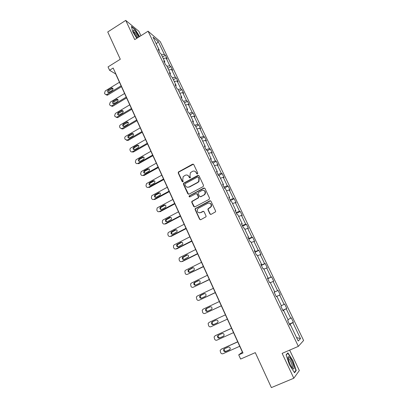 <?xml version="1.0" encoding="UTF-8"?>
<svg xmlns="http://www.w3.org/2000/svg" width="408" height="408" viewBox="0 0 408 408"><rect width="100%" height="100%" fill="white"/><g stroke="black" fill="none" stroke-linecap="round" stroke-linejoin="round"><path stroke-width="0.61" d="M197.482 173.961L197.768 173.099L193.749 164.541L192.591 164.164L178.388 172.008L178.225 173.038L182.162 181.56L183.161 181.662L182.733 179.867L183.166 176.659L185.186 175.312C186.767 174.644 187.996 175.052 188.873 176.531L189.389 177.643L190.403 177.73L189.965 175.94L190.352 172.778L192.433 171.365C194.019 170.697 195.259 171.1 196.146 172.584L196.666 173.696L197.482 173.961M140.944 35.705L138.827 31.232L125.725 20.4L107.737 31.967L120.294 59.247L108.043 66.902L109.568 70.268L115.673 73.95L242.403 352.135L238.716 354.863L240.618 359.06L255.291 352.629L271.381 387.6L293.811 378.231L299.334 370.556L289.67 350.115M209.921 213.94L211.109 214.353L215.597 211.783L215.582 211.002L210.982 201.221L209.799 200.818L195.141 208.677L195.101 209.549L199.604 219.285L200.777 219.703L206.04 216.755L206.045 215.944L204.097 211.762L202.919 211.349L200.517 212.604C197.916 213.032 196.896 211.895 197.457 209.197L198.472 208.192L207.881 203.261C210.411 202.781 211.466 203.867 211.058 206.514L207.968 208.932L207.963 209.748L209.921 213.94L210.727 214.45M238.716 354.863L242.995 352.976L113.164 68.029L109.568 70.268M125.725 20.4L134.747 39.607L148.079 31.207L298.35 346.361L282.132 353.374L293.811 378.231M203.133 186.619L203.541 185.38L199.033 175.787L197.865 175.404L183.518 183.253L183.401 184.238L187.813 193.785L188.97 194.177L203.133 186.619M204.979 188.44L209.528 198.13L209.12 199.374L194.846 206.876L193.678 206.474L191.77 202.337L191.826 201.435L198.283 197.712L198.324 196.829L197.049 194.091L195.881 193.693L189.919 196.865C189.215 196.972 188.965 196.661 189.164 195.942L203.801 188.047L204.979 188.44M289.772 324.926L290.409 324.692L289.869 325.135L287.671 320.53L288.221 320.117L283.606 310.457L283.04 310.82L280.862 306.265L281.444 305.923L276.879 296.366L276.277 296.657L274.125 292.148L274.737 291.883L270.218 282.423L269.581 282.637L267.454 278.18L268.097 277.986L263.624 268.622L262.961 268.765L260.85 264.348L261.523 264.231L257.101 254.964L256.403 255.036L254.317 250.665L255.02 250.614L250.639 241.444L249.915 241.444L247.85 237.119L248.584 237.14L244.244 228.057L243.494 227.99L241.449 223.712L242.209 223.798L237.915 214.807L237.135 214.674L235.11 210.436L235.901 210.589L231.652 201.69L230.841 201.491L228.837 197.294L229.653 197.513L225.446 188.7L224.609 188.44L222.625 184.283L223.472 184.569L219.305 175.843L218.443 175.522L216.48 171.406L217.347 171.748L213.221 163.113L212.333 162.726L210.39 158.651L211.283 159.059L207.198 150.506L206.285 150.057L204.362 146.023L205.28 146.487L201.236 138.021L200.297 137.516L198.39 133.523L199.339 134.043L195.33 125.654L194.366 125.093L192.479 121.14L193.448 121.717L189.48 113.414L188.496 112.792L186.624 108.875L187.619 109.512L183.687 101.286L182.682 100.613L180.826 96.732L181.846 97.425L177.949 89.276L176.919 88.546L175.088 84.706L176.123 85.451L172.268 77.382L171.217 76.597L169.397 72.792L170.457 73.593L166.643 65.596L165.566 64.765L163.766 60.991L164.847 61.843L161.063 53.922L159.967 53.04L158.187 49.307L159.288 50.21L153.046 37.138L158.217 41.54L164.353 54.351L165.398 55.202L167.137 58.834L166.097 57.992L169.815 65.749L170.84 66.56L172.594 70.217L171.574 69.426L175.328 77.26L176.333 78.015L178.102 81.712L177.103 80.973L180.892 88.873L181.871 89.582L183.661 93.31L182.682 92.621L186.507 100.597L187.466 101.255L189.271 105.019L188.317 104.382L192.173 112.435L193.111 113.036L194.932 116.836L194.004 116.249L197.895 124.384L198.813 124.93L200.649 128.765L199.742 128.234L203.674 136.445L204.566 136.94L206.423 140.811L205.535 140.332L209.503 148.619L210.375 149.058L212.247 152.969L211.385 152.546L215.393 160.91L216.24 161.298L218.132 165.24L217.291 164.878L221.335 173.324L222.161 173.65L224.069 177.633L223.252 177.327L227.338 185.859L228.138 186.124L230.066 190.148L229.276 189.899L233.401 198.512L234.172 198.716L236.12 202.781L235.355 202.592L239.522 211.293L240.266 211.436L242.23 215.536L241.495 215.414L245.703 224.196L246.422 224.278L248.406 228.419L247.697 228.358L251.94 237.226L252.634 237.247L254.638 241.429L253.954 241.434L258.244 250.39L258.912 250.344L260.936 254.566L260.279 254.638L264.614 263.685L265.251 263.568L267.296 267.837L266.669 267.974L271.045 277.108L271.651 276.93L273.717 281.24L273.12 281.444L277.537 290.675L278.118 290.425L280.204 294.775L279.633 295.05L284.101 304.373L284.646 304.052L286.758 308.453L286.217 308.795L290.731 318.215L291.246 317.822L293.372 322.264L292.868 322.677L300.497 338.604L298.212 341.027L290.409 324.692M148.079 31.207L160.257 41.657L303.613 340.476L298.35 346.361M287.966 319.581L290.731 318.215M282.846 310.422L286.217 308.795M282.984 310.712L283.606 310.457M281.331 305.694L284.101 304.373M276.257 296.616L279.633 295.05M276.272 296.647L276.879 296.366M274.161 292.22L277.537 290.675M270.341 282.683L273.12 281.444M274.13 292.169L274.737 291.883M267.658 278.603L271.045 277.108M263.884 269.168L266.669 267.974M267.51 278.292L268.097 277.986M261.217 265.118L264.614 263.685M257.489 255.785L260.279 254.638M260.952 264.557L261.523 264.231M254.847 251.772L258.244 250.39M251.165 242.536L253.954 241.434M254.459 250.966L255.02 250.614M248.538 238.558L251.94 237.226M244.897 229.418L247.697 228.358M248.039 237.512L248.584 237.14M242.291 225.471L245.703 224.196M238.69 216.434L241.495 215.414M241.679 224.191L242.209 223.798M236.105 212.517L239.522 211.293M232.55 203.572L235.355 202.592M235.38 211.002L235.901 210.589M229.979 199.685L233.401 198.512M226.466 190.837L229.276 189.899M229.148 197.946L229.653 197.513M223.916 186.981L227.338 185.859M220.442 178.225L223.252 177.327M222.977 185.018L223.472 184.569M217.908 174.4L221.335 173.324M214.475 165.735L217.291 164.878M216.867 172.222L217.347 171.748M211.961 161.94L215.393 160.91M208.565 153.362L211.385 152.546M210.819 159.548L211.283 159.059M206.066 149.598L209.503 148.619M202.715 141.112L205.535 140.332M204.826 146.997L205.28 146.487M200.231 137.379L203.674 136.445M196.916 128.974L199.742 128.234M198.89 134.569L199.339 134.043M194.601 125.231L197.895 124.384M191.174 116.953L194.004 116.249M193.015 122.262L193.448 121.717M189.118 113.184L192.173 112.435M185.487 105.05L188.317 104.382M187.196 110.073L187.619 109.512M183.651 101.261L186.507 100.597M179.851 93.254L182.682 92.621M181.433 98.002L181.846 97.425M178.056 89.495L180.892 88.873M174.267 81.569L177.103 80.973M175.726 86.042L176.123 85.451M172.492 77.846L175.328 77.26M168.739 69.992L171.574 69.426M170.07 74.2L170.457 73.593M166.979 66.305L169.815 65.749M163.261 58.523L166.097 57.992M164.47 62.47L164.847 61.843M161.517 54.866L164.353 54.351M158.217 41.54L156.315 43.982M158.921 50.847L159.288 50.21M289.502 324.365L292.868 322.677M300.497 338.604L296.565 337.584M162.517 56.967L165.398 55.202M167.938 68.314L170.84 66.56M173.405 79.764L176.333 78.015M178.928 91.316L181.871 89.582M184.498 102.979L187.466 101.255M190.123 114.755L193.111 113.036M195.799 126.638L198.813 124.93M201.532 138.633L204.566 136.94M207.315 150.746L210.375 149.058M213.042 163.032L216.24 161.298M218.576 175.567L222.161 173.65M224.436 188.073L228.138 186.124M230.444 200.654L234.172 198.716M211.4 206.392L211.018 206.591M236.507 213.359L240.266 211.436M242.632 226.185L246.422 224.278M248.814 239.139L252.634 237.247M255.061 252.221L258.912 250.344M261.37 265.435L265.251 263.568M267.74 278.776L271.651 276.93M276.247 296.601L280.204 294.775M274.171 292.25L278.118 290.425M282.77 310.259L286.758 308.453M289.354 324.054L293.372 322.264M139.613 36.542L135.349 29.585L131.417 26.357L132.697 31.702L136.772 38.332M287.91 352.869L286.095 354.807L289.415 364.839L294.556 372.774L296.239 370.515L292.913 360.636L287.91 352.869M197.161 174.032L196.437 172.686L194.759 171.233M187.425 175.154L189.174 176.628L189.904 177.98M193.438 164.184L178.699 172.11L178.541 173.14L182.692 181.902M198.681 175.404L183.824 183.34L183.707 184.319L188.542 194.279M198.349 177.276L197.533 177.006L185.181 183.677L184.895 184.538L185.441 185.706C186.313 187.196 187.542 187.609 189.128 186.956L197.6 182.401L198.665 181.422L198.9 178.449L198.349 177.276L198.635 177.368L198.135 177.026M187.343 187.231L189.128 186.956M198.635 177.368L199.186 178.541L198.956 181.509L197.885 182.488L189.429 187.032M196.62 193.662L197.339 194.157L198.614 196.896L198.569 197.778L192.122 201.496L192.066 202.394L194.458 206.978M204.571 188.027L189.695 195.794L189.674 196.936M203.913 194.891L204.923 193.887C205.494 191.179 204.474 190.052 201.863 190.511L198.206 192.601L198.155 193.504L199.43 196.243L200.603 196.641L204.194 194.958L205.204 193.958C205.856 192.188 205.346 190.99 203.669 190.358M200.16 196.743L200.603 196.641M204.194 194.958L200.889 196.707M209.554 203.072C211.268 203.602 211.859 204.765 211.329 206.565L208.243 208.983L208.238 209.799L210.191 213.981M199.282 212.859L200.517 212.604M203.582 211.298L200.802 212.644M210.518 200.777L195.432 208.728L195.396 209.595L199.889 219.315L200.44 219.795M295.57 370.79L296.239 370.515M121.089 85.833L106.86 94.513L106.284 94.727L104.846 93.916L104.53 93.203L105.254 90.933L119.452 82.237M121.472 86.674L107.809 95.003L107.238 95.212L106.009 94.738M112.863 88.368L108.962 90.566L108.467 92.539M109.043 92.361L112.353 90.336C113.388 89.092 113.215 88.266 111.823 87.868L108.013 90.066C106.978 91.331 107.161 92.152 108.569 92.529L109.043 92.361M126.225 97.114L111.899 105.748L111.425 105.937L109.869 105.136L109.543 104.412L110.277 102.138L124.573 93.488M126.592 97.915L112.832 106.197L111.058 105.968M117.912 99.562L113.99 101.75L113.521 103.775M114.097 103.596L117.428 101.587C118.483 100.276 118.279 99.45 116.805 99.108L113.057 101.281C112.001 102.607 112.22 103.433 113.704 103.749L114.097 103.596M131.412 108.497L116.979 117.086L116.617 117.244L114.934 116.453L114.607 115.724L115.347 113.439L129.744 104.836M131.759 109.262L117.902 117.499L116.153 117.3M123.002 110.859L119.065 113.031C118.32 113.623 118.172 114.317 118.626 115.107M119.192 114.934L122.548 112.934C123.624 111.557 123.384 110.731 121.829 110.461L118.147 112.598C117.071 113.995 117.32 114.816 118.891 115.066L119.192 114.934M138.868 37.011L135.747 31.87C134.579 30.401 133.809 29.784 133.441 30.029C133.248 31.528 134.507 34.201 137.226 38.046M137.935 37.597L135.283 33.033L133.589 31.61M131.519 26.78L135.247 29.84L139.429 36.659M289.094 357.01L288.293 356.72C286.997 357.031 289.996 365.354 292.403 368.047L292.97 368.623C295.984 371.28 291.919 359.208 289.094 357.01M292.174 367.766C293.525 367.894 290.572 360.116 288.767 358.744L288.109 358.566M286.171 355.031L287.839 353.241L292.689 360.774L295.907 370.347L294.341 372.443M287.37 353.445L287.839 353.241M136.644 119.983L121.854 128.642L120.049 127.872L119.717 127.138C119.401 126.2 119.651 125.434 120.457 124.843L134.961 116.29M136.976 120.707L123.017 128.903L121.303 128.734M128.132 122.257L124.185 124.414C123.415 125.032 123.282 125.741 123.782 126.546M124.338 126.373L127.719 124.389C128.806 122.936 128.53 122.114 126.893 121.921L123.277 124.017C122.191 125.486 122.477 126.302 124.129 126.475L124.338 126.373M141.928 131.575L127.148 140.133L125.205 139.398L124.873 138.654C124.557 137.71 124.802 136.94 125.618 136.354L140.23 127.847M142.239 132.263L128.178 140.408L126.5 140.276M133.314 133.758L129.351 135.9C128.556 136.542 128.438 137.272 128.989 138.088M129.53 137.919L132.931 135.946C134.033 134.416 133.722 133.6 131.998 133.493L128.459 135.543C127.362 137.083 127.678 137.894 129.412 137.981L129.53 137.919M147.257 143.274L132.483 151.725C131.585 152.113 130.897 151.878 130.412 151.026L130.076 150.277C129.754 149.323 130.004 148.553 130.825 147.966L145.544 139.511M147.548 143.922L133.385 152.016L131.753 151.919M138.531 145.365L134.564 147.487C133.742 148.16 133.64 148.91 134.247 149.731M134.768 149.568L138.195 147.604C139.306 145.998 138.96 145.187 137.154 145.182L133.686 147.171C132.58 148.792 132.931 149.593 134.742 149.583L134.768 149.568M152.633 155.081L137.771 163.465C136.864 163.863 136.16 163.628 135.665 162.761L135.323 162.007L136.022 159.722L150.904 151.286M152.908 155.688L138.644 163.73L137.771 163.465M143.794 157.08L139.776 159.217C138.975 159.931 138.899 160.686 139.556 161.486M140.051 161.328L143.58 159.329C144.605 157.677 144.213 156.886 142.412 156.953L138.909 158.936C137.863 160.584 138.246 161.379 140.051 161.328M158.064 166.999L143.091 175.328C142.173 175.726 141.464 175.481 140.964 174.609L140.622 173.844L141.214 171.625L156.32 163.164M158.319 167.561L143.947 175.552L143.091 175.328M149.104 168.902L144.998 171.085C144.248 171.839 144.228 172.594 144.922 173.344M145.386 173.191L149.032 171.146C149.945 169.488 149.522 168.708 147.762 168.81L144.146 170.84C143.208 172.497 143.621 173.278 145.386 173.191M163.542 179.025L148.456 187.303C147.533 187.695 146.819 187.445 146.314 186.558L145.972 185.793L146.462 183.641L161.782 175.16M163.781 179.546L149.297 187.486L148.456 187.303M154.454 180.831L150.272 183.059C149.583 183.865 149.609 184.615 150.338 185.314M150.771 185.171L154.53 183.065C155.331 181.407 154.877 180.642 153.163 180.775L149.435 182.861C148.604 184.513 149.048 185.283 150.771 185.171M169.075 191.168L153.877 199.385C152.944 199.772 152.225 199.517 151.715 198.625L151.368 197.849L151.766 195.774L152.133 195.503L167.295 187.262M184.034 183.075L183.636 183.289M169.289 191.643L154.703 199.532L153.877 199.385M159.849 192.877L155.601 195.157C154.974 195.998 155.045 196.743 155.815 197.39M156.203 197.258L160.069 195.09C160.762 193.443 160.278 192.698 158.615 192.851L154.78 194.999C154.051 196.646 154.525 197.395 156.203 197.258M174.655 203.424L159.344 211.584C158.406 211.966 157.682 211.706 157.167 210.803L156.815 210.018L157.126 208.024L157.585 207.662L172.859 199.481M174.854 203.852L160.155 211.686L159.344 211.584M165.291 205.035L160.987 207.361C160.415 208.243 160.533 208.983 161.344 209.579M161.69 209.457L165.653 207.233C166.25 205.596 165.735 204.867 164.113 205.046L160.181 207.244C159.548 208.881 160.053 209.62 161.69 209.457M180.295 215.791L164.863 223.895C163.919 224.273 163.185 224.007 162.665 223.094L162.313 222.304L162.547 220.386L163.088 219.938L178.48 211.813M180.469 216.179L165.658 223.956L164.863 223.895M170.774 217.311L166.433 219.688C165.918 220.606 166.087 221.34 166.933 221.886M167.224 221.774L171.278 219.484C171.783 217.867 171.248 217.153 169.667 217.347L165.643 219.611C165.102 221.233 165.633 221.952 167.224 221.774M185.982 228.281L170.437 236.324C169.483 236.696 168.744 236.421 168.218 235.503L167.861 234.702L168.035 232.871L168.642 232.331L184.151 224.267M186.14 228.623L171.212 236.339L170.437 236.324M176.302 229.709L171.941 232.121C171.477 233.08 171.691 233.804 172.584 234.299M172.814 234.207L176.95 231.856C177.373 230.26 176.812 229.561 175.272 229.77L171.166 232.091C170.707 233.692 171.258 234.401 172.814 234.207M191.724 240.888L176.057 248.87C175.098 249.237 174.354 248.957 173.828 248.023L173.466 247.217L173.579 245.463L174.252 244.836L189.878 236.834M191.862 241.184L176.822 248.844L176.057 248.87M181.881 242.225L177.506 244.678C177.092 245.672 177.358 246.386 178.291 246.825M178.454 246.753L182.667 244.346C183.014 242.77 182.437 242.092 180.933 242.311L176.746 244.688C176.363 246.269 176.934 246.962 178.454 246.753M197.523 253.618L181.739 261.533C180.769 261.9 180.02 261.61 179.484 260.671L179.122 259.855L179.183 258.177L179.913 257.463L195.661 249.528M197.64 253.868L182.483 261.462L181.739 261.533M187.507 254.862L183.131 257.346C182.769 258.376 183.08 259.085 184.054 259.468M184.151 259.427L188.435 256.958C188.715 255.408 188.114 254.745 186.645 254.969L182.386 257.402C182.075 258.963 182.667 259.636 184.151 259.427M203.378 266.47L187.471 274.324C186.497 274.681 185.737 274.385 185.201 273.431L184.85 271.004L185.625 270.208L201.496 262.339M203.47 266.669L187.471 274.324M193.178 267.633L188.812 270.132C188.506 271.203 188.858 271.901 189.883 272.228M189.904 272.218L193.601 270.387L194.249 269.698C194.468 268.168 193.851 267.52 192.413 267.75L188.088 270.234C187.838 271.774 188.445 272.437 189.904 272.218M209.294 279.449L193.254 287.232C192.275 287.584 191.51 287.283 190.97 286.319L190.577 283.953L191.398 283.081L207.391 275.278M209.36 279.597L193.254 287.232M198.9 280.531L195.223 282.321L194.56 283.035C194.3 284.152 194.703 284.84 195.769 285.1M195.707 285.131L199.436 283.32L200.114 282.565C200.277 281.056 199.65 280.423 198.232 280.658L194.514 282.469L193.851 283.188C193.657 284.707 194.279 285.355 195.707 285.131M215.261 292.551L199.099 300.268C198.109 300.614 197.339 300.303 196.794 299.334L196.365 297.024L197.222 296.075L213.343 288.339M215.307 292.648L199.099 300.268M204.663 293.556L201.052 295.29L200.364 296.06C200.155 297.233 200.609 297.911 201.736 298.09M201.567 298.171L205.326 296.376L206.035 295.56C206.142 294.071 205.505 293.449 204.112 293.684L200.364 295.484L199.67 296.259C199.532 297.758 200.165 298.396 201.567 298.171M221.289 305.786L205 313.426C204 313.772 203.225 313.451 202.674 312.472L202.215 310.213L203.102 309.198L219.351 301.527M221.309 305.832L205 313.426M210.451 306.729L206.943 308.382L206.229 309.208C206.076 310.462 206.601 311.12 207.799 311.192M207.488 311.335L211.273 309.555L212.007 308.688C212.068 307.219 211.415 306.602 210.049 306.841L206.269 308.627L205.556 309.458C205.464 310.937 206.106 311.564 207.488 311.335M227.378 319.148L210.956 326.716C209.952 327.058 209.171 326.726 208.61 325.737L208.131 323.529L209.044 322.442L225.42 314.849M216.184 320.071L212.889 321.601L212.155 322.483C212.104 323.942 212.757 324.554 214.113 324.324L217.362 322.825M213.466 324.63L217.28 322.866L218.035 321.943C218.056 320.494 217.393 319.887 216.046 320.127L212.236 321.892L211.497 322.779C211.446 324.243 212.104 324.86 213.466 324.63L214.113 324.324M231.53 328.256L215.506 335.57M233.524 332.637L216.974 340.139C215.959 340.471 215.169 340.134 214.608 339.135L214.103 336.967L215.041 335.82L231.545 328.302M218.591 335.141L218.137 335.881C218.127 337.319 218.795 337.926 220.131 337.702L223.686 336.09M219.499 338.054L223.349 336.309L224.114 335.335C224.099 333.902 223.431 333.305 222.1 333.54L218.26 335.289L217.5 336.228C217.489 337.671 218.158 338.283 219.499 338.054L220.131 337.702M237.691 341.787L221.335 349.182M239.731 346.27L223.049 353.69C222.029 354.017 221.233 353.675 220.662 352.66L220.136 350.538L221.095 349.33L237.737 341.884M224.522 348.738L224.186 349.406C224.211 350.834 224.885 351.431 226.21 351.206L229.928 349.549M225.599 351.614L229.475 349.885L230.255 348.865C230.209 347.448 229.526 346.856 228.21 347.091L224.339 348.82L223.569 349.804C223.589 351.237 224.267 351.839 225.599 351.614L226.21 351.206M196.437 172.686L196.146 172.584M189.689 177.735L189.389 177.643M189.174 176.628L188.873 176.531M182.473 181.647L182.162 181.56M178.541 173.14L178.225 173.038M178.939 171.921L178.627 171.819M192.882 164.276L192.591 164.164M196.957 173.793L196.666 173.696M188.119 193.851L187.813 193.785M183.707 184.319L183.401 184.238M184.11 183.095L183.804 183.014M198.155 175.501L197.865 175.404M197.885 182.488L197.6 182.401M199.186 178.541L198.9 178.449M193.973 206.524L193.678 206.474M192.066 202.394L191.77 202.337M192.474 201.164L192.173 201.103M198.206 198.13L197.916 198.064M198.614 196.896L198.324 196.829M197.339 194.157L197.049 194.091M189.695 195.794L189.394 195.728M204.082 188.129L203.801 188.047M208.238 209.799L207.963 209.748M208.651 208.554L208.376 208.503M210.227 207.733L209.952 207.682M203.199 211.395L202.919 211.349M199.889 219.315L199.604 219.285M195.396 209.595L195.101 209.549M195.804 208.366L195.509 208.315M210.069 200.874L209.799 200.818M106.86 94.513L107.809 95.003M108.962 90.566L108.013 90.066M112.256 88.551L111.318 88.046M111.899 105.748L112.832 106.197M113.99 101.75L113.057 101.281M117.305 99.746L116.382 99.272M116.979 117.086L117.902 117.499M119.065 113.031L118.147 112.598M122.405 111.037L121.497 110.599M122.109 128.52L123.017 128.903M124.185 124.414L123.277 124.017M127.551 122.431L126.653 122.028M127.281 140.066L128.178 140.408M129.351 135.9L128.459 135.543M132.743 133.926L131.861 133.564M132.503 151.71L133.385 152.016M134.564 147.487L133.686 147.171M137.981 145.529L137.114 145.207M139.827 159.186L138.965 158.906M143.269 157.238L142.412 156.953M145.136 170.993L144.289 170.748M148.604 169.055L147.762 168.81M150.496 182.906L149.66 182.702M153.989 180.984L153.163 180.775M155.907 194.927L155.086 194.769M159.421 193.02L158.615 192.851M161.364 207.065L160.558 206.948M164.909 205.168L164.113 205.046M166.877 219.315L166.087 219.239M170.447 217.433L169.667 217.347M172.436 231.678L171.661 231.647M176.037 229.811L175.272 229.77M178.051 244.157L177.296 244.173M181.677 242.306L180.933 242.311M183.722 256.76L182.978 256.816M187.374 254.924L186.645 254.969M189.445 269.479L188.72 269.581M193.127 267.658L192.413 267.75M195.223 282.321L194.514 282.469M198.869 280.525L198.232 280.658M201.052 295.29L200.364 295.484M204.551 293.566L204.112 293.684M206.943 308.382L206.269 308.627M212.889 321.601L212.236 321.892M215.041 335.82L215.684 335.478M221.095 349.33L221.722 348.937M229.842 349.641L229.475 349.885M178.699 172.11L178.388 172.008M183.824 183.34L183.518 183.253M198.956 181.509L198.665 181.422M192.122 201.496L191.826 201.435M198.569 197.778L198.283 197.712M189.46 196.008L189.164 195.942M205.204 193.958L204.923 193.887M208.243 208.983L207.968 208.932M211.329 206.565L211.058 206.514M195.432 208.728L195.141 208.677M106.284 94.727L107.238 95.212M112.756 88.378L111.823 87.868M111.425 105.937L112.363 106.386M117.728 99.583L116.805 99.108M116.617 117.244L117.54 117.657M122.737 110.899L121.829 110.461M133.523 31.401L133.441 30.029M288.16 358.53L288.293 356.72M288.15 358.785L288.578 358.601M121.854 128.642L122.767 129.02M127.786 122.323L126.893 121.921M127.148 140.133L128.046 140.474M132.881 133.86L131.998 133.493M132.483 151.725L133.365 152.026M138.021 145.508L137.154 145.182M139.776 159.217L138.909 158.936M144.998 171.085L144.146 170.84M150.272 183.059L149.435 182.861M155.601 195.157L154.78 194.999M160.987 207.361L160.181 207.244M166.433 219.688L165.643 219.611M171.941 232.121L171.166 232.091M177.506 244.678L176.746 244.688M183.131 257.346L182.386 257.402M188.812 270.132L188.088 270.234M194.56 283.035L193.851 283.188M200.364 296.06L199.67 296.259M206.229 309.208L205.556 309.458M212.155 322.483L211.497 322.779M218.137 335.881L217.5 336.228M224.186 349.406L223.569 349.804"/></g></svg>
